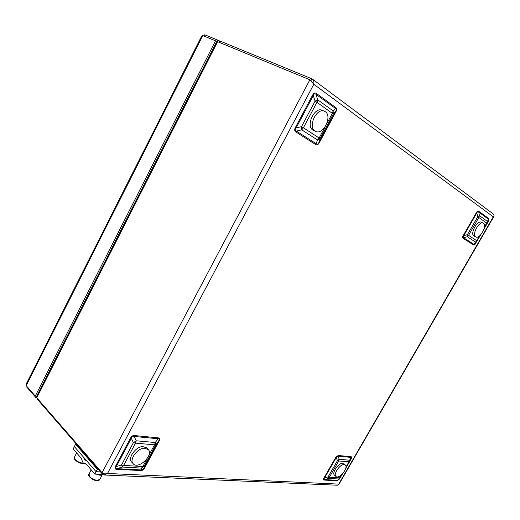 <?xml version="1.0" encoding="UTF-8"?>
<svg xmlns="http://www.w3.org/2000/svg" width="520" height="520" viewBox="0 0 520 520"><rect width="100%" height="100%" fill="white"/><g stroke="black" fill="none" stroke-linecap="round" stroke-linejoin="round"><path stroke-width="0.78" d="M148.142 449.391L146.685 447.87L142.74 446.557C135.681 446.641 127.459 458.101 131.625 462.053L131.716 462.15M144.294 448.175C137.234 448.272 128.993 459.765 133.153 463.71C138.229 470.022 154.037 455.013 148.239 449.481L144.294 448.175M37.694 398.827L37.427 399.347L102.655 474.338L103.981 475L107.517 473.473C105.222 474.188 103.409 473.941 102.063 472.738L36.77 397.768L36.55 396.559L216.665 41.795L217.614 41.684L309.881 79.781L313.807 84.292C314.119 81.868 313.619 80.106 312.306 79.014L219.589 40.879L218.712 42.133M338.637 484.406L337.37 485.231L104.358 475.013M312.488 79.15L493.279 213.967C494.228 214.747 494.228 215.703 493.291 216.833L493.805 216.099M218.914 42.218L219.589 40.879M37.59 398.71L37.427 399.347M340.275 477.678L338.579 478.991L328.198 478.419L328.081 476.925L337.441 460.655L339.203 459.284L349.427 460.219L349.492 461.721L338.689 461L329.342 477.25L339.709 477.841L341.438 474.851M345.95 467.044L348.92 461.903L351.15 456.749C351.936 456.853 351.962 457.548 351.24 458.829L351.019 458.894C351.65 457.769 351.631 457.269 350.954 457.392L338.039 456.144L336.271 457.509L324.422 478.121C323.635 479.154 323.674 479.648 324.545 479.615L337.714 480.311L339.833 478.257M148.792 455.526L154.537 444.815L155.24 442.526L158.151 438.763L134.127 436.443C132.821 436.046 131.885 436.663 131.313 438.276L116.272 466.59L121.537 464.965L123.63 465.426L122.245 467.038L121.537 464.965L133.419 442.631L136.22 440.791L155.24 442.526L155.851 444.613L144.216 466.278L141.518 468.104L122.245 467.038L117 468.663L141.414 469.957L144.099 468.137L158.75 440.85C159.608 439.322 159.406 438.626 158.151 438.763L158.418 437.885C159.881 438.068 160.154 439.029 159.244 440.778L155.851 444.613L154.537 444.815L135.499 443.137L123.63 465.426L142.883 466.538L147.049 458.77M115.46 466.414L116.272 466.59C115.239 468 115.479 468.696 117 468.663L116.474 469.287C114.881 469.163 114.543 468.208 115.46 466.414L130.507 438.081C131.501 436.267 132.802 435.422 134.407 435.539L158.418 437.885M335.887 111.826L319.254 142.812C318.175 144.755 317.012 145.353 315.764 144.612L317.512 139.997L319.131 138.015L320.041 138.691L317.512 139.997L301.762 129.825L301.522 126.633L315.094 101.12L317.72 99.853L333.125 110.884L333.275 114.042L320.041 138.691L318.903 142.558L335.556 111.54C336.473 109.915 336.421 108.869 335.413 108.388L335.693 107.465C336.869 108.374 336.934 109.831 335.887 111.826L335.556 111.54L333.275 114.042L316.966 102.323L303.413 127.784L319.131 138.015L324.935 127.192M326.918 123.5L332.391 113.295L333.125 110.884L335.413 108.388L315.959 94.309C314.886 93.269 314.008 93.691 313.32 95.57L296.14 127.92C294.99 129.506 295.081 130.566 296.394 131.112L316.381 143.858C317.207 144.671 318.045 144.235 318.903 142.558L319.254 142.812M480.493 235.008L477.081 240.916L475.469 242.014L467.279 236.724L467.447 234.656L477.757 216.743L479.401 215.664L487.383 221.383L487.188 223.431L484.081 228.8M484.413 227.37L488.534 219.213L478.439 211.906C477.887 211.315 477.334 211.679 476.788 212.986L476.359 212.713C477.204 211.269 477.971 210.769 478.647 211.224L488.728 218.543L488.443 221.39L488.728 218.543M487.182 223.444L477.757 216.743L476.788 212.986L463.743 235.683C462.897 236.802 462.839 237.49 463.58 237.75L473.987 244.387L475.592 243.302L476.665 241.442M342.713 473.584L339.43 478.953M339.657 478.875L337.285 480.753L324.103 480.064L328.198 478.419L329.342 477.25L328.081 476.925L323.94 477.997L335.784 457.373L336.271 457.509L337.441 460.655L338.689 461L339.203 459.284L338.039 456.144L338.234 455.481L351.15 456.749M337.285 480.753L340.301 477.626L342.511 473.804M159.244 440.778L144.606 468.032L144.099 468.137L144.216 466.278L142.883 466.538L141.518 468.104L141.414 469.957L140.894 470.554L116.474 469.287M130.507 438.081L131.313 438.276L133.419 442.631L135.499 443.137L136.22 440.791L134.127 436.443L134.407 435.539M480.695 234.8L475.592 243.302M475.722 243.406C474.903 244.79 474.162 245.291 473.499 244.914L463.086 238.29L463.58 237.75L467.279 236.724L468.579 235.333L478.868 217.444L479.401 215.664L478.647 211.224M473.499 244.914L476.743 240.65L479.459 235.957M477.074 240.922L467.447 234.656L463.743 235.683L463.307 235.424L476.359 212.713M315.764 144.612L295.763 131.898L296.394 131.112L301.762 129.825L303.413 127.784L301.522 126.633L296.14 127.92L295.406 127.478L312.598 95.102L313.32 95.57L315.094 101.12L316.966 102.323L317.72 99.853L315.959 94.309L316.251 93.353L335.693 107.465M102.915 474.584C101.712 475.599 99.534 475.462 96.376 474.168M93.385 472.381L91.37 470.041M324.402 111.248L322.374 110.351C314.288 106.242 305.117 126.913 313.43 130.345L313.612 130.423M324.461 111.273C316.381 107.166 307.177 127.881 315.484 131.306C323.538 135.87 333.177 114.862 324.584 111.326L324.461 111.273M76.518 444.288L75.582 444.216L97.344 469.268L96.07 471.685L100.535 471.9L96.142 471.692L94.867 474.103L86.378 464.23L84.786 463.71C83.259 463.372 82.309 462.079 81.933 459.823L81.348 458.38L73.21 448.916L74.406 446.615M97.344 469.268L98.287 469.313M75.582 444.216L74.36 446.563L96.07 471.685M96.752 480.519C93.958 480.447 91.435 478.913 89.193 475.93M36.621 363.344L37.434 361.731M203.801 67.132L203.899 66.781M189.586 60.066L190.502 58.253M219.213 41.216L217.497 40.02L204.737 34.775L204.074 36.095M216.808 41.698L217.497 40.02M201.74 35.971L202.781 35.555L215.52 40.82L35.276 396.051L26.176 385.6L26.104 384.202L201.74 35.971M35.276 396.051L36.641 396.24L216.671 41.62L215.52 40.82M36.706 396.247L35.938 397.631L26.845 387.179L27.105 386.666M35.938 397.631L36.758 397.741M483.21 223.08L481.267 222.157C477.016 220.266 469.742 234.299 474.045 236.054L474.097 236.08M483.041 223.015C478.797 221.13 471.51 235.183 475.8 236.931C479.875 239.467 487.728 224.984 483.269 223.113L483.041 223.015M82.037 463.307C79.281 463.184 76.823 461.701 74.672 458.861M78.676 455.279L76.758 453.043M345.235 464.925L342.563 463.326C338.39 462.976 331.539 473.148 334.536 475.248L334.575 475.287M344.032 464.542C339.859 464.197 332.995 474.39 335.985 476.482C339.118 479.654 348.842 467.558 345.274 464.958L344.032 464.542M83.59 457.243L85.189 460.831L86.567 460.681M102.772 474.454L94.867 474.103M217.614 41.684L36.77 397.768M309.881 79.781L102.063 472.738M102.655 474.338L103.109 473.473M338.741 484.107L493.291 216.833L313.807 84.292L107.517 473.473L338.741 484.107M324.103 480.064C323.258 479.999 323.206 479.303 323.94 477.997M335.784 457.373L338.234 455.481M351.24 458.829L345.716 468.39M144.606 468.032C143.656 469.755 142.415 470.594 140.894 470.554M463.086 238.29C462.423 237.828 462.495 236.873 463.307 235.424M488.443 221.39L483.99 229.086M295.763 131.898C294.469 131.02 294.346 129.545 295.406 127.478M312.598 95.102C313.722 93.048 314.945 92.463 316.251 93.353M311.948 78.819L311.051 80.509M488.325 221.267L487.318 223.178M351.019 458.894L349.557 461.598M349.466 461.767L345.774 468.156M102.109 475.085L99.885 479.291L97.422 480.344C94.393 480.019 91.806 478.771 89.681 476.6L89.05 473.987M26.176 385.6L202.781 35.555M83.499 463.112L82.686 463.125C79.671 462.755 77.148 461.526 75.101 459.446L74.51 457.048M84.364 458.133L83.733 458.094M131.625 462.053L133.153 463.71M338.897 484.432L493.812 216.573M219.115 41.821L219.388 41.275M313.43 130.345L315.484 131.306M91.215 469.859L88.868 474.331C87.282 475.378 92.235 480.597 96.974 480.649M99.691 479.648C99.593 480.175 98.709 480.506 97.032 480.649M474.045 236.054L475.8 236.931M76.661 452.926L74.347 457.36C72.852 458.49 77.792 463.333 82.245 463.431M83.752 463.3L82.29 463.431M334.536 475.248L335.985 476.482M85.638 463.756L85.189 463.729"/></g></svg>

